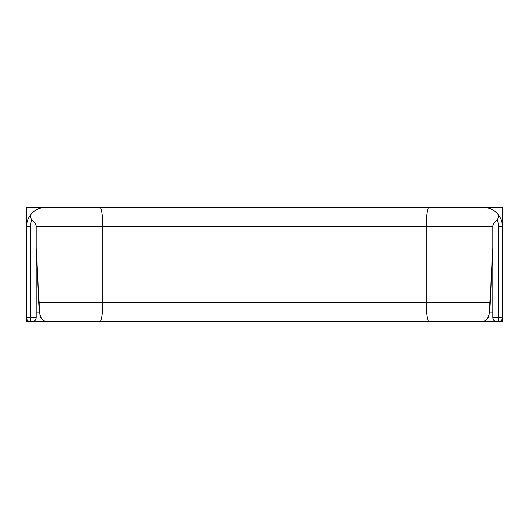 <?xml version="1.0" encoding="UTF-8"?>
<svg xmlns="http://www.w3.org/2000/svg" width="529" height="529" viewBox="0 0 529 529"><rect width="100%" height="100%" fill="white"/><g stroke="black" fill="none" stroke-linecap="round" stroke-linejoin="round"><path stroke-width="0.79" d="M428.516 321.777L502.55 321.777L502.55 207.223L26.45 207.223L26.45 321.777L483.334 321.586L45.666 321.586C41.89 319.728 39.986 317.493 39.953 314.887L39.649 312.07L36.157 312.07M86.749 321.777L45.666 321.586C43.669 321.586 41.765 319.357 39.953 314.887L38.696 302.555L36.157 248.266L39.649 312.07M86.749 321.586L106.336 321.777M497.075 219.899C494.265 222.008 492.856 224.19 492.843 226.445L492.843 317.784L498.556 317.784L498.556 226.445A15.222 15.222 0 0 0 497.075 219.899C498.814 217.518 498.933 215.442 497.439 213.67A19.031 19.031 0 0 1 502.358 226.445L502.358 321.586L483.334 321.586C487.11 319.728 489.014 317.493 489.047 314.887L489.351 312.07L492.843 312.07M45.666 321.586L26.642 321.586L26.642 226.445A19.031 19.031 0 0 1 31.561 213.67C30.06 215.435 30.186 217.512 31.925 219.899A15.222 15.222 0 0 0 30.444 226.445L30.444 317.784L36.157 317.784L36.157 226.445C36.144 224.19 34.735 222.008 31.925 219.899M45.666 207.414L26.642 207.414L26.642 226.445A19.031 19.031 0 0 1 31.561 213.67C35.383 209.603 40.085 207.52 45.666 207.414L483.334 207.414C488.915 207.52 493.617 209.603 497.439 213.67A19.031 19.031 0 0 1 502.358 226.445L502.358 207.414L483.334 207.414M492.843 226.445L102.758 226.445L102.758 302.555L490.304 302.555L492.843 248.266L489.351 312.07M428.907 207.414C427.3 208.624 426.414 214.966 426.242 226.445L426.242 302.555C426.414 314.034 427.3 320.376 428.907 321.586M490.304 302.555L489.047 314.887C487.229 319.364 485.324 321.592 483.334 321.586M100.093 321.586C101.7 320.376 102.586 314.034 102.758 302.555L38.696 302.555M36.157 226.445L102.758 226.445C102.586 214.966 101.7 208.624 100.093 207.414M32.348 321.586C34.643 321.341 35.912 320.078 36.157 317.784M26.642 317.784A3.809 3.809 0 0 0 30.444 321.586L30.444 317.784L26.642 317.784A3.809 3.809 0 0 0 30.444 321.586M492.843 317.784C493.088 320.078 494.357 321.341 496.652 321.586M498.556 321.586A3.809 3.809 0 0 0 502.358 317.784A3.809 3.809 0 0 1 498.556 321.586L498.556 317.784L502.358 317.784M26.642 226.445L30.444 226.445M498.556 226.445L502.358 226.445"/></g></svg>
